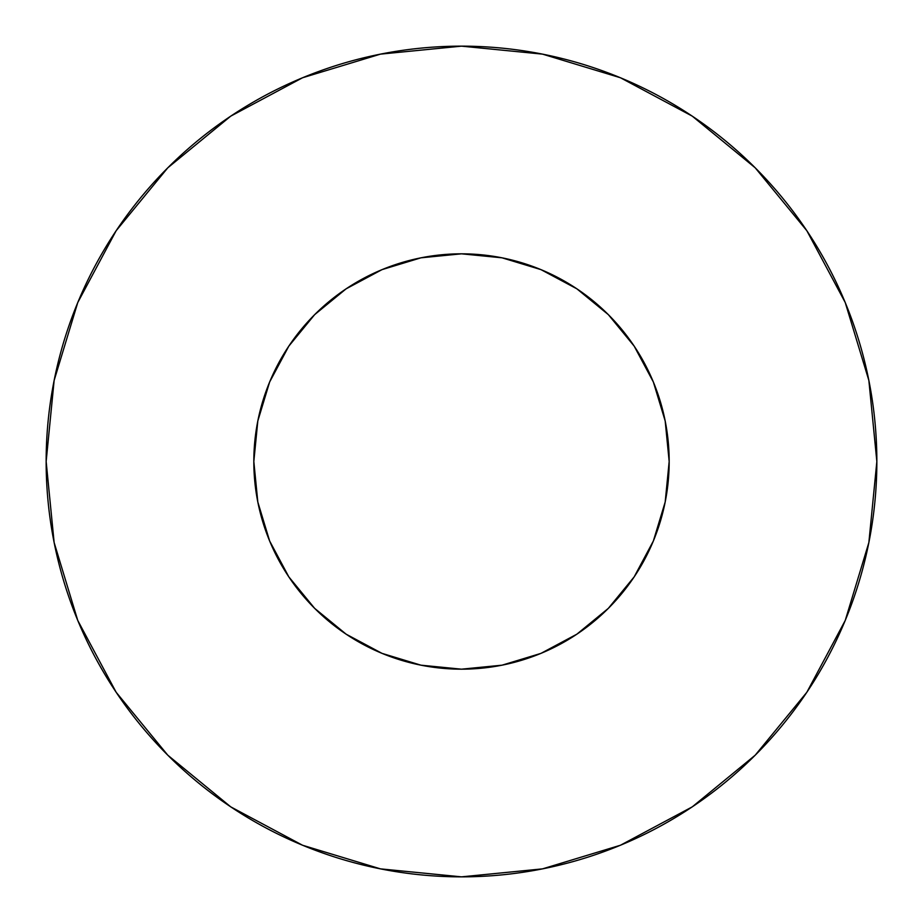 <?xml version="1.0" encoding="UTF-8"?>
<svg xmlns="http://www.w3.org/2000/svg" width="923" height="923" viewBox="0 0 923 923"><rect width="100%" height="100%" fill="white"/><g stroke="black" fill="none" stroke-linecap="round" stroke-linejoin="round"><path stroke-width="1.38" d="M253.825 461.5A207.675 207.675 0 0 1 461.5 253.825A207.675 207.675 0 0 1 669.175 461.5A207.675 207.675 0 0 1 461.5 669.175A207.675 207.675 0 0 1 253.825 461.5L257.817 502.02L269.631 540.97L288.83 576.875L314.651 608.349L346.125 634.17L382.03 653.369L420.98 665.183L461.5 669.175L502.02 665.183L540.97 653.369L576.875 634.17L608.349 608.349L634.17 576.875L653.369 540.97L665.183 502.02L669.175 461.5L665.183 420.98L653.369 382.03L634.17 346.125L608.349 314.651L576.875 288.83L540.97 269.631L502.02 257.817L461.5 253.825L420.98 257.817L382.03 269.631L346.125 288.83L314.651 314.651L288.83 346.125L269.631 382.03L257.817 420.98L253.825 461.5M46.15 461.5A415.35 415.35 0 0 1 461.5 46.15A415.35 415.35 0 0 1 876.85 461.5A415.35 415.35 0 0 1 461.5 876.85A415.35 415.35 0 0 1 46.15 461.5L54.134 542.528L77.763 620.452L116.148 692.262L167.801 755.199L230.738 806.852L302.548 845.237L380.472 868.866L461.5 876.85L542.528 868.866L620.452 845.237L692.262 806.852L755.199 755.199L806.852 692.262L845.237 620.452L868.866 542.528L876.85 461.5L868.866 380.472L845.237 302.548L806.852 230.738L755.199 167.801L692.262 116.148L620.452 77.763L542.528 54.134L461.5 46.15L380.472 54.134L302.548 77.763L230.738 116.148L167.801 167.801L116.148 230.738L77.763 302.548L54.134 380.472L46.15 461.5M663.752 508.665L653.369 540.97M414.335 663.752L382.03 653.369M267.128 534.648L257.817 502.02M386.772 267.739L420.98 257.817M657.937 394.098L663.002 411.231M806.852 230.738L755.199 167.801L692.365 116.229M230.738 116.148L167.801 167.801L116.229 230.635M116.148 692.262L167.801 755.199L230.635 806.771M692.262 806.852L755.199 755.199L806.771 692.365"/></g></svg>
